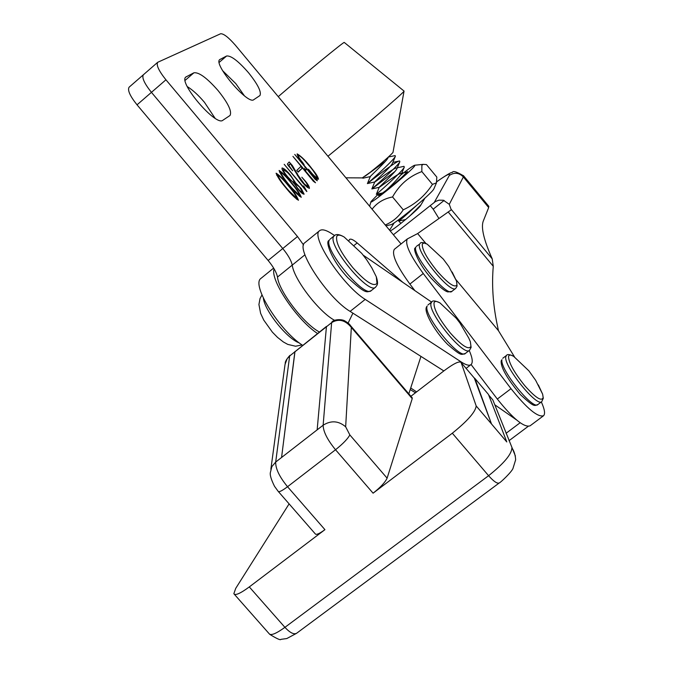 <?xml version="1.0" encoding="UTF-8"?>
<svg xmlns="http://www.w3.org/2000/svg" width="673" height="673" viewBox="0 0 673 673"><rect width="100%" height="100%" fill="white"/><g stroke="black" fill="none" stroke-linecap="round" stroke-linejoin="round"><path stroke-width="1.01" d="M463.352 175.544L463.361 176.949L449.286 204.331L443.398 200.243L438.973 200.167L435.54 201.463L393.394 234.759M449.286 204.331L451.255 209.825L417.639 233.573L407.375 238.907C404.658 243.727 409.958 255.252 423.258 273.499L511.009 388.674C526.866 408.469 537.71 417.496 543.54 415.746C545.399 413.92 544.659 409.319 541.328 401.949M514.492 356.883L498.441 330.662L496.918 323.292C492.922 303.557 491.702 284.561 493.267 266.306L492.224 258.869C483.778 239.916 480.808 227.297 483.315 220.988L488.682 207.57L488.489 205.946M424.941 198.123L420.6 205.45C419.102 208.697 395.244 228.711 390.214 230.948M389.566 230.166L394.26 222.78M438.914 218.473L433.185 209.185L430.215 205.602M414.677 290.366L409.882 284.065C396.649 265.843 391.459 254.259 394.328 249.33L394.504 249.187M543.355 415.889L530.038 425.849C524.04 427.725 513.137 418.791 497.313 399.047L471.083 364.547C473.085 362.562 472.463 357.876 469.224 350.482M417.639 233.573L425.849 243.433M456.05 279.732L498.441 330.662M410.715 387.976L416.604 391.896M408.814 393.831L420.953 356.396M494.773 404.793L516.452 419.868M352.921 313.172L348.109 323.065M412.027 397.592L412.221 398.643L387.11 478.15C385.259 482.221 380.59 487.235 373.094 493.191L452.315 433.21C467.642 420.861 475.601 411.775 476.181 405.954L461.131 362.528C459.524 360.703 453.838 363.454 444.045 370.773L410.909 396.279M289.104 503.875L235.727 588.362L233.842 593.712C235.188 595.773 240.337 593.51 249.296 586.923L324.933 529.659C319.355 533.748 316.133 535.153 315.258 533.866L278.437 491.643M412.221 398.643L351.331 327.415C345.156 320.003 338.595 318.405 331.638 322.628L289.659 355.983L326.464 326.413L317.151 429.854L323.133 425.218L331.638 322.628L326.355 326.826M474.036 377.755L474.902 378.453L491.5 423.956L474.28 378.033M474.902 378.453L488.472 394.454L506.786 441.942L476.173 405.928L506.777 441.934M295.001 351.415L281.566 457.489L317.151 429.854M294.867 351.836L281.566 457.497L275.686 462.065C275.518 468.686 279.472 476.905 287.539 486.722L324.933 529.659M373.094 493.191L335.533 449.749L287.539 486.722C281.987 490.886 278.858 492.417 278.142 491.298L274.542 486.352C271.034 479.311 269.671 474.583 270.462 472.168L271.867 466.608L275.686 462.065L289.659 355.983L287.144 358.751L285.041 364.387L270.866 469.224M387.11 478.15L349.842 434.926L345.661 426.8L351.331 327.415L350.355 325.429L412.28 397.886M431.603 302.101L363.227 255.168M334.574 235.558L332.899 234.414C326.413 230.031 321.972 228.803 319.566 230.73C310.102 236.097 342.978 285.874 365.229 299.392L461.51 362.133C466.179 365.128 469.375 365.935 471.1 364.539M305.071 242.524L304.802 242.743C295.035 248.362 327.65 298.131 350.111 311.389L443.835 370.932M274.138 268.906C269.713 279.455 296.743 319.944 317.488 333.48M410.194 389.574L415.477 392.763M261.284 278.142L260.981 278.378C250.953 284.469 279.345 330.544 302.598 345.308M538.35 384.939L542.64 394.185L543.153 397.575C541.672 401.731 535.573 397.793 524.856 385.772C514.248 372.606 508.805 362.898 508.527 356.64C508.906 354.663 510.605 354.562 513.634 356.337C509.671 354.343 507.274 354.048 506.441 355.47L502.748 358.297M452.147 272.01L456.504 281.02L456.959 284.965C454.712 288.078 448.184 283.552 437.374 271.387C426.833 258.323 421.811 249.178 422.299 243.963L423.956 242.961L427.178 244.139C423.241 242.255 420.869 242.019 420.07 243.441L420.204 243.332M440.041 302.959L456.218 318.211L459.836 322.855L468.77 338.073L470.351 341.674L470.949 346.351C468.686 350.263 461.796 345.787 450.279 332.933C439.032 318.977 433.605 308.941 434.018 302.816C434.691 300.966 436.701 301.008 440.041 302.959C435.322 300.654 432.562 300.326 431.763 301.975L431.94 301.849M344.181 237.022L361.729 253.359L366.558 259.618L371.866 267.947L376.3 276.771L376.981 283.409C373.565 286.976 365.532 281.751 352.879 267.736C340.731 252.661 335.373 242.162 336.803 236.24C337.905 234.549 340.361 234.81 344.181 237.022C339.343 234.196 336.012 233.809 334.187 235.844L330.14 239.125M400.881 174.963C409.201 168.427 413.878 165.179 414.921 165.205L414.703 165.869C411.657 171.043 367.643 206.956 371.025 201.53L378.579 193.799M385.259 225.001C392.704 221.829 398.702 216.773 403.245 209.825C415.334 204.197 425.067 195.717 432.461 184.377L436.44 182.854L436.819 177.108L426.438 164.574L423.149 164.355L421.87 165.264L421.845 171.581C409.134 176.284 399.367 184.739 392.552 196.962C383.837 198.653 377.023 202.733 372.102 209.219M434.035 188.524L433.841 188.945C431.586 193.874 392.266 226.246 390.247 224.832L385.915 225.791M407.527 171.531L401.571 177.571L390.298 187.279L379.875 194.985L378.361 195.658L380.11 193.471M381.599 193.151L379.227 195.22M392.552 196.962L403.245 209.825M421.845 171.581L432.461 184.377M345.922 177.815L362.276 177.899L370.1 172.389C382.314 162.555 389.945 155.909 392.99 152.435L393.007 152.317M327.944 156.254C360.005 130.217 403.968 92.571 404.036 91.158L403.943 90.981M278.252 96.651L281.785 93.606C306.148 72.65 343.415 42.105 344.223 42.407L344.307 42.483M409.487 216.277L421.004 204.769M423.687 200.234L422.711 200.133M384.535 191.771C391.122 185.908 396.725 180.044 401.344 174.181L400.965 173.298C398.037 173.348 380.329 186.816 379.345 187.313L379.227 187.33C378.857 187.262 395.463 172.28 396.885 168.772L396.977 168.544M396.54 167.939C393.722 167.964 375.988 181.432 374.895 181.946L374.76 181.962C374.44 181.777 391.063 166.744 392.435 163.354L392.519 163.144M394.916 171.514L371.849 188.953C370.663 190.072 398.037 166.147 399.812 161.781L399.577 160.965C396.405 160.67 368.081 182.972 367.441 183.561L370.293 176.578C370.024 176.292 386.647 161.226 387.968 157.945L388.052 157.734M409.672 211.844L398.593 221.064C399.922 220.466 405.777 215.394 416.15 205.837M383.097 192.831L376.316 194.312C375.054 195.616 402.42 171.741 404.271 167.198L404.002 166.332L403.337 166.475M367.382 183.594C366.272 184.537 393.663 160.544 395.354 156.355L395.144 155.589L394.529 155.724M385.402 161.335L364.934 176.318M215.049 118.212L204.432 102.279C198.409 95.187 192.688 89.963 187.287 86.598C192.688 89.963 198.409 95.187 204.432 102.279L215.049 118.212M229.796 115.638L230.04 115.445C232.101 111.424 228.122 103.137 218.094 90.594C207.032 78.001 198.972 72.07 193.917 72.785L185.832 77.025C178.025 82.325 216.075 126.751 222.822 120.282L229.796 115.638M291.821 183.132C296.709 188.726 299.847 193.454 301.252 197.307C297.474 194.817 293.251 190.602 288.566 184.663C283.796 179.136 280.633 174.416 279.085 170.513L279.152 170.462C282.988 173.003 287.211 177.226 291.821 183.132L291.544 183.359M301.832 177.226L305.105 180.827C308.057 184.326 309.496 186.842 309.429 188.373C307.098 187.557 304.07 184.705 300.351 179.817L290.357 163.632L288.818 165.482L292.671 170.774L288.145 165.465L287.379 164.019L289.197 161.983L292.419 165.583L298.004 175.199L304.339 183.922L308.024 186.732C307.754 184.856 306.064 182.139 302.934 178.564L301.832 177.226M226.608 55.994L219.726 59.594C212.971 64.053 248.059 105.291 253.78 99.671L259.938 95.549C261.646 91.999 257.843 84.394 248.53 72.743C238.326 61.05 231.016 55.464 226.608 55.994L219.188 62.379M349.043 240.48L349.523 239.453C350.81 238.545 353.359 239.706 357.178 242.936L402.395 281.962M401.058 243.954L235.382 45.217C228.517 37.352 223.587 33.524 220.609 33.759L157.675 62.311C156.128 65.138 158.878 70.968 165.937 79.801L297.491 236.526L303.557 244.98M317.227 179.767L308.486 169.226C311.902 173.676 314.838 176.62 317.311 178.067L317.345 178.034C315.898 174.164 312.558 169.369 307.309 163.657C303.691 159.198 300.696 156.363 298.316 155.169L298.265 155.211C298.324 156.708 299.771 159.122 302.614 162.454L304.129 164.683C300.023 160.132 297.676 156.565 297.096 153.991L297.188 153.881C301.588 156.489 306.72 161.705 312.583 169.529C316.091 173.743 318.068 176.982 318.497 179.245L315.351 177.386L317.084 179.893M305.618 171.203L315.502 182.778L313.391 181.281L292.932 156.388L304.389 169.731L305.306 167.257L294.74 154.428L317.252 180.785L315.141 179.304L306.551 168.763L305.34 171.43M298.206 172.145L296.759 170.412L300.797 166.534L302.227 168.25L298.206 172.145M306.77 191.561L284.199 164.321L304.524 188.263L303.481 185.933L304.095 186.581L306.871 191.452M295.388 182.677L301.353 188.659L304.12 194.194C302.749 194.135 300.688 192.419 297.937 189.037L294.395 183.662L285.285 174.391C282.769 171.194 281.701 169.066 282.08 168.006C284.014 168.292 286.799 170.673 290.442 175.165L295.161 182.156L295.388 182.677L294.278 183.586M288.953 185.958C293.874 191.603 297.045 196.373 298.45 200.268C294.631 197.761 290.366 193.521 285.646 187.531C280.834 181.954 277.646 177.192 276.09 173.247L276.166 173.197C280.035 175.746 284.3 180.002 288.953 185.958L288.667 186.194M244.408 95.81L235.794 83.612L222.67 70.732L235.794 83.612L244.408 95.81M157.675 62.311L143.341 74.804C141.709 77.689 144.409 83.545 151.442 92.352L282.769 248.53C288.111 255.059 291.274 260.586 292.233 265.112C293.84 279.253 319.204 312.306 334.691 320.373C319.204 312.306 293.84 279.253 292.233 265.112L277.486 277.074C278.874 291.199 303.666 323.747 319.364 331.982M317.311 178.067L316.722 178.547M306.551 168.763L304.516 170.446M302.227 168.25L297.929 171.808M290.357 163.632L288.145 165.474M297.508 173.769L296.86 174.307M298.004 175.199L297.483 175.636M308.024 186.732L307.267 187.363M295.161 182.156L293.807 183.275M293.512 183.073L294.227 182.484C293.807 179.977 291.56 176.637 287.489 172.465L283.333 169.546C283.409 171.119 284.898 173.567 287.792 176.89C290.543 180.263 292.688 182.122 294.227 182.484M294.698 184.436L295.43 183.83C295.506 185.395 297.062 187.742 300.091 190.88L302.892 192.638L299.451 186.959L295.43 183.83M302.068 193.311L302.892 192.638M279.716 172.524L280.38 171.968C282.685 176.772 286.563 182.164 292.015 188.154L300.015 195.809C298.509 192.259 295.666 188.095 291.493 183.3C287.506 178.185 283.804 174.408 280.38 171.968M299.409 196.306L300.015 195.809M276.721 175.283L277.402 174.719C279.716 179.565 283.627 185.008 289.129 191.039L297.197 198.754C295.691 195.17 292.831 190.964 288.616 186.135C284.595 180.97 280.86 177.167 277.402 174.719M296.583 199.258L297.197 198.754M129.191 87.12L129.073 87.221C127.365 90.174 130.015 96.046 137.031 104.828L268.132 260.468C273.465 266.971 276.586 272.506 277.486 277.074M129.073 87.221L143.341 74.804C141.709 77.689 144.409 83.545 151.442 92.352L282.769 248.53C288.111 255.059 291.274 260.586 292.233 265.112L304.953 254.798M434.337 202.295L449.354 175.434C454.376 172.162 459.045 172.667 463.361 176.949L488.682 207.57M451.406 209.631L492.224 258.869M449.354 175.434C450.574 172.801 446.418 174.879 436.895 181.66M444.121 200.436L433.185 209.185M423.258 273.499L409.882 284.065M511.009 388.674L497.313 399.047M448.151 211.911L493.267 266.306M398.105 220.121L398.736 220.879M398.845 221.005L400.847 223.411M520.128 422.753L506.062 433.294M234.406 594.352L269.049 633.587C270.622 635.909 275.913 633.831 284.915 627.345L488.598 475.702L452.315 433.21M488.598 475.702C503.917 463.453 511.682 454.199 511.875 447.949C515.417 452.365 515.88 460.896 515.543 460.105L513.095 468.088C512.397 471.361 500.207 482.886 499.282 482.936C497.322 483.921 493.763 481.515 488.598 475.702M499.156 483.029L296.684 633.217C293.958 634.782 290.038 632.822 284.915 627.345L249.296 586.923M515.4 456.042L492.829 399.905L488.699 395.034M492.829 399.905L492.342 399.325M476.72 406.576L476.248 406.921M331.89 322.031L331.89 322.031C333.32 319.616 340.715 318.859 344.5 320.693C347.891 322.771 349.842 324.344 350.347 325.429M349.842 434.926C347.798 438.796 343.028 443.734 335.533 449.749C327.406 439.831 323.276 431.654 323.133 425.218C331.04 420.238 338.544 420.76 345.661 426.8M461.131 362.528L474.734 378.579M365.229 299.392L350.111 311.389M513.634 356.337L528.885 370.84L535.666 380.312L542.64 394.185L543.304 398.239L541.782 401.613C537.046 407.804 503.16 365.54 505.818 356.749L506.441 355.47M541.647 401.705L537.92 404.507C533.117 410.757 499.257 368.518 501.982 359.676L501.217 360.787M427.178 244.139L443.28 259.08L448.756 266.449L456.504 281.02L457.093 286.101L455.764 288.338C450.96 294.766 415.325 251.155 419.624 244.097L416.452 246.318M455.646 288.439L452.004 291.291C447.133 297.769 411.514 254.184 415.88 247.075L415.283 247.815M470.351 341.674L471.108 347.403L469.544 350.238C464.059 357.338 426.833 311.473 431.166 302.943L431.763 301.975L427.919 304.995M469.392 350.355L465.514 353.342C459.953 360.501 422.753 314.67 427.153 306.08L426.472 306.964M299.3 342.927C287.194 338.864 264.691 310.833 263.353 298.139M376.3 276.771C377.637 280.978 377.881 283.779 377.04 285.15L375.635 287.119C369.048 295.582 326.842 244.509 333.749 236.391L334.187 235.844M375.45 287.27L371.37 290.509C364.699 299.039 322.518 248.017 329.509 239.832L329.004 240.387M357.178 242.936L354.318 245.233M165.937 79.801L137.031 104.828M297.491 236.526L268.132 260.468M220.096 59.342L219.533 59.821M193.917 72.785L185.142 80.356M186.303 76.697L185.588 77.319M407.375 238.907L394.328 249.33M436.903 181.592C446.485 174.955 451.633 171.909 452.357 172.456C452.904 170.58 456.673 171.733 463.663 175.914L488.884 206.418M528.086 426.438L509.007 440.706M296.507 633.352L286.791 638.551L280.935 639.35C280.633 640.444 276.881 638.761 269.705 634.319M289.945 355.352C286.614 359.029 285.041 361.721 285.217 363.428M470.881 364.707L466.086 368.383M319.566 230.73L304.802 242.743M273.65 268.081L260.981 278.378M537.92 404.507C534.337 405.617 534.951 408.09 520.515 394.74C507.4 379.017 500.939 367.87 501.133 361.308M451.861 291.401L447.94 291.931C444.878 291.342 439.225 286.706 430.998 278.008C417.243 262.386 412.919 247.765 415.148 248.169M465.329 353.476C460.997 354.435 462.216 356.968 447.755 344.542C435.145 331.856 424.04 312.508 426.329 307.401M302.068 344.946L295.565 346.225L287.766 344.399L283.35 341.96L277.528 337.392L272.355 332.126L263.749 320.087L260.611 313.332L258.928 304.516L260.022 298.551L261.974 294.976M371.151 290.686C366.575 292.225 366.28 294.681 347.79 277.697C331.503 260.232 325.135 241.472 328.887 240.581M370.958 201.749L369.628 206.258M433.908 188.819L436.533 182.686M414.921 165.205L423.149 164.355M392.99 152.435L404.036 91.158M344.223 42.407L404.069 91.091M423.056 200.074L423.889 199.898M399.383 219.196L398.609 221.022M401.781 173.129L407.274 171.943M379.227 187.33L376.316 194.312M397.306 167.77L404.002 166.332M374.76 181.962L371.849 188.953M392.822 162.412L399.577 160.965M388.355 157.045L395.144 155.589M363.21 177.495L362.907 178.227M398.593 221.064L405.659 219.516M404.271 167.198L401.344 174.181M371.891 188.928L379.345 187.313M399.812 161.781L396.885 168.772M367.441 183.561L374.895 181.946M395.354 156.355L392.435 163.354M362.983 178.185L370.444 176.578M388.329 157.07L387.968 157.945M294.69 184.419L295.514 183.737"/></g></svg>
